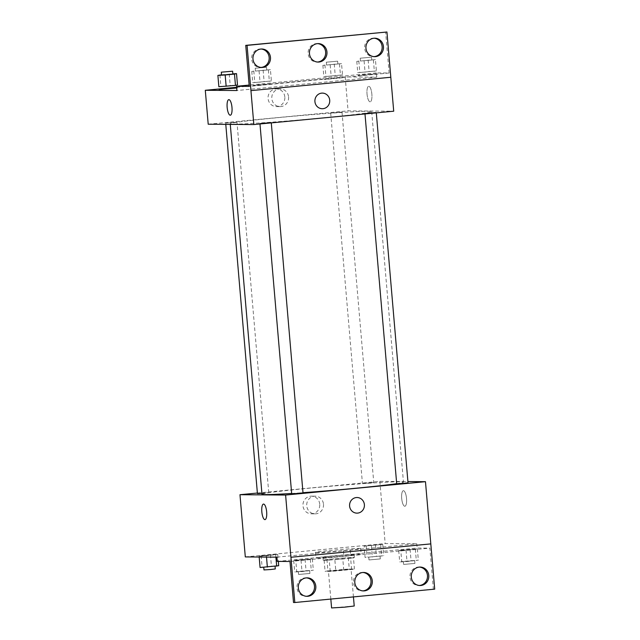 <?xml version="1.0" encoding="UTF-8"?>
<svg xmlns="http://www.w3.org/2000/svg" width="640" height="640" viewBox="0 0 640 640"><rect width="100%" height="100%" fill="white"/><g stroke="black" fill="none" stroke-linecap="round" stroke-linejoin="round"><path stroke-width="0.48" stroke-dasharray="3.2 2.4" d="M354.224 606L331.584 607.944M328.992 571.232L351.072 569.24L328.992 571.232M327.912 570.928L343.696 569.424A15.256 0.464 -4.9 0 1 349.28 569.032L354.432 569.072A15.256 0.464 -4.9 0 1 351.592 569.48L335.808 570.992A15.256 0.464 -4.9 0 1 330.224 571.384L325.072 571.344A15.256 0.464 -4.9 0 1 327.912 570.928L326.944 559.616L342.728 558.112L343.696 569.424M351.592 569.48L350.624 558.168L334.84 559.68L335.808 570.992M330.224 571.384L329.256 560.072L324.104 560.032L325.072 571.344M329.256 560.072A15.256 0.464 -4.9 0 0 334.84 559.68M350.624 558.168A15.256 0.464 -4.9 0 0 353.464 557.76L354.432 569.072M342.728 558.112A15.256 0.464 -4.9 0 1 348.312 557.72L353.464 557.76M326.944 559.616A15.256 0.464 -4.9 0 0 324.104 560.032M343.608 558.928A15.616 0.472 175.1 0 1 323.224 560.232A15.616 0.472 175.1 0 1 338.744 558.424A15.616 0.472 175.1 0 1 354.344 557.56A15.616 0.472 175.1 0 1 343.608 558.928M343.368 556.104A15.616 0.472 -4.9 0 0 354.104 554.728A15.616 0.472 -4.9 0 0 338.504 555.6A15.616 0.472 -4.9 0 0 322.976 557.4A15.616 0.472 -4.9 0 0 323.744 557.48A15.616 0.472 -4.9 0 0 343.368 556.104M348.312 557.72L349.28 569.032M317.024 558.12A22.72 0.688 -4.9 0 0 342.12 556.44A22.72 0.688 -4.9 0 0 361.176 554.128A22.72 0.688 -4.9 0 0 338.48 555.384A22.72 0.688 -4.9 0 0 315.904 558.008A22.72 0.688 -4.9 0 0 317.024 558.12M316.536 552.464A22.72 0.688 -4.9 0 0 341.64 550.784A22.72 0.688 -4.9 0 0 360.688 548.472A22.72 0.688 -4.9 0 0 338 549.728A22.72 0.688 -4.9 0 0 315.424 552.352A22.72 0.688 -4.9 0 0 316.536 552.464M276.904 557.16L343.432 550.8A28.672 0.864 175.1 0 0 350.256 550.152L416.784 543.792L417.144 548.032L429.872 548.128L433.384 589.136L434.704 589.144M245.304 556.92L385.176 543.56L416.784 543.792M259.104 556.192L277.736 554.408L266.392 555.768L259.104 556.192L261.128 555.728L277.736 554.408L259.104 556.192L259.176 557.024M364.112 546.152L382.752 544.376L364.112 546.152L382.752 544.376L364.112 546.152L365.088 557.464L383.72 555.688L365.088 557.464M261.912 493.352L268.744 492.6L257.424 493.568M303 492.848L291.688 493.824M257.384 493.04L379.84 481.336L407.904 481.544M408.016 482.816L396.696 483.784M362.72 483.56L373.76 482.56L362.72 483.56M396.688 483.632A70.992 2.144 -4.9 0 0 403.456 482.128A70.992 2.144 -4.9 0 0 399.968 481.768A70.992 2.144 -4.9 0 0 321.528 487.032A70.992 2.144 -4.9 0 0 261.984 494.256M291.656 493.456A70.992 2.144 -4.9 0 0 302.992 492.688M319.736 504.192A8.84 8.408 90.4 0 0 311.424 496.152A8.84 8.408 90.4 0 0 302.952 504.928A8.84 8.408 90.4 0 0 311.296 513.832A8.84 8.408 90.4 0 0 319.736 504.192M379.84 481.336L385.176 543.56M401.704 498.456A7.808 2.4 -95.5 0 0 404.856 506.248A7.808 2.4 -95.5 0 0 406.504 498.248A7.808 2.4 -95.5 0 0 403.368 490.704A7.808 2.4 -95.5 0 0 401.704 498.456M323.488 504.216A8.84 8.408 -89.6 0 1 315.04 513.856A8.84 8.408 -89.6 0 1 306.704 504.952A8.84 8.408 -89.6 0 1 315.176 496.176A8.84 8.408 -89.6 0 1 323.488 504.216M357.048 497.52L357.048 497.52A7.808 7.424 90.4 0 0 349.568 505.656A7.808 7.424 90.4 0 0 356.936 513.136L356.936 513.136M264.984 519.616L264.984 519.616A7.808 2.4 -95.5 0 0 266.656 511.864A7.808 2.4 -95.5 0 0 263.496 504.072L263.496 504.072M401.696 498.456A7.808 2.4 84.5 0 1 403.368 490.704A7.808 2.4 84.5 0 1 406.504 498.248A7.808 2.4 84.5 0 1 404.856 506.248A7.808 2.4 84.5 0 1 401.696 498.456M343.432 550.8L343.8 555.04A28.672 0.864 -4.9 0 0 350.624 554.392L417.144 548.032M277.272 561.4L343.8 555.04M293.512 602.504L433.384 589.136M350.256 550.152L350.624 554.392M400.76 550.184L417.376 548.872L398.736 550.656L417.376 548.872L398.736 550.656L400.76 550.184L401.736 561.504L418.344 560.184L407 561.536L399.704 561.968L401.736 561.504M295.752 560.224L312.36 558.904L293.72 560.688L312.36 558.904L293.72 560.688L295.752 560.224L296.72 571.536L313.328 570.216L301.984 571.576L294.696 572L296.72 571.536M289.992 561.496L429.872 548.128M306.472 577.88A9.232 8.776 90.4 0 0 305.816 577.848A9.232 8.776 90.4 0 0 296.968 587.008A9.232 8.776 90.4 0 0 305.68 596.304A9.232 8.776 90.4 0 0 306.336 596.288M419.448 567.08A9.232 8.776 90.4 0 0 418.792 567.056A9.232 8.776 90.4 0 0 409.944 576.216A9.232 8.776 90.4 0 0 418.656 585.512A9.232 8.776 90.4 0 0 419.312 585.488M362.96 572.48A9.232 8.776 90.4 0 0 362.304 572.448A9.232 8.776 90.4 0 0 353.456 581.616A9.232 8.776 90.4 0 0 362.168 590.912A9.232 8.776 90.4 0 0 362.824 590.888M233.712 124.136A70.992 2.144 -4.9 0 0 312.16 118.872A70.992 2.144 -4.9 0 0 371.696 111.648A70.992 2.144 -4.9 0 0 300.776 115.576A70.992 2.144 -4.9 0 0 230.224 123.776A70.992 2.144 -4.9 0 0 233.712 124.136M225.944 123.112L236.984 122.112L225.944 123.112M365.216 113.336L376.256 112.336L365.216 113.336M260.2 123.368L271.24 122.368L260.2 123.368M330.96 113.08L342 112.08L330.96 113.08M208.208 124.224L348.08 110.856L393.712 111.2M250.928 90.624L390.8 77.264M342.744 77.736L324.112 79.52L342.744 77.736M236.688 88.008L237.736 87.768L236.672 87.832M236.624 87.288L345.176 76.92L376.776 77.152L236.904 90.52M284.824 96.944A8.84 8.408 90.4 0 0 276.512 88.904A8.84 8.408 90.4 0 0 268.04 97.68A8.84 8.408 90.4 0 0 276.384 106.584A8.84 8.408 90.4 0 0 284.824 96.944M345.176 76.92L348.08 110.856M367.032 94.04A7.808 2.4 -95.5 0 0 370.184 101.832A7.808 2.4 -95.5 0 0 371.832 93.832A7.808 2.4 -95.5 0 0 368.696 86.28A7.808 2.4 -95.5 0 0 367.032 94.04A7.808 2.4 84.5 0 1 368.696 86.288A7.808 2.4 84.5 0 1 371.832 93.832A7.808 2.4 84.5 0 1 370.184 101.832A7.808 2.4 84.5 0 1 367.024 94.04M376.776 77.152L376.416 72.912L389.136 73.008L385.624 32M230.312 115.2L230.312 115.2A7.808 2.4 -95.5 0 0 231.984 107.44A7.808 2.4 -95.5 0 0 228.824 99.648L228.824 99.648M288.568 96.968A8.84 8.408 -89.6 0 1 280.128 106.616A8.84 8.408 -89.6 0 1 271.784 97.704A8.84 8.408 -89.6 0 1 280.264 88.928A8.84 8.408 -89.6 0 1 288.568 96.968M322.376 93.104L322.376 93.104A7.808 7.424 90.4 0 0 314.896 101.24A7.808 7.424 90.4 0 0 322.264 108.72L322.264 108.72M376.416 72.912L249.152 85.072M260.28 85.144L271.624 83.784L255.016 85.104L252.992 85.568L260.28 85.144M365.296 75.104L376.64 73.752L360.032 75.064L358.008 75.528L365.296 75.104M389.136 73.008L249.264 86.376M317.624 43.624A9.232 8.776 90.4 0 0 316.968 43.592A9.232 8.776 90.4 0 0 308.12 52.76A9.232 8.776 90.4 0 0 316.832 62.056A9.232 8.776 90.4 0 0 317.488 62.032M374.112 38.224A9.232 8.776 90.4 0 0 373.456 38.2A9.232 8.776 90.4 0 0 364.64 48.264A9.232 8.776 90.4 0 0 373.312 56.656A9.232 8.776 90.4 0 0 373.976 56.632M261.136 49.024A9.232 8.776 90.4 0 0 260.48 48.992A9.232 8.776 90.4 0 0 251.664 59.056A9.232 8.776 90.4 0 0 260.344 67.448A9.232 8.776 90.4 0 0 261 67.432M221.528 74.792L232.848 73.848M232.864 74.04L221.544 75.008M218.856 86.728L237.488 84.944M219.912 74.944L220.88 86.256M229.232 74.056L230.2 85.368M341.536 63.6L322.896 65.376L341.536 63.6L342.504 74.912L323.864 76.688L342.504 74.912M326.84 65L337.872 64L326.84 65M339.504 64.064L340.48 75.376M330.192 64.952L331.16 76.264M322.896 65.376L323.864 76.688M324.928 64.912L325.896 76.224M334.24 64.024L335.216 75.336M326.592 62.176L337.632 61.176L326.592 62.176M270.416 69.648L251.776 71.424L270.416 69.648L271.384 80.96L252.752 82.736L271.384 80.96M255.72 71.048L266.76 70.048L255.72 71.048M268.392 70.112L269.36 81.424M259.072 71L260.04 82.312M251.776 71.424L252.752 82.736M253.808 70.96L254.776 82.272M263.12 70.072L264.096 81.384M255.472 68.224L266.512 67.224L255.472 68.224M375.432 59.608L356.792 61.392L375.432 59.608L376.4 70.92L357.76 72.704L376.4 70.92M360.728 61.016L371.768 60.016L360.728 61.016M373.4 60.072L374.368 71.384M364.088 60.968L365.056 72.28M356.792 61.392L357.76 72.704M358.816 60.928L359.792 72.24M368.136 60.032L369.104 71.344M360.488 58.184L371.528 57.184L360.488 58.184M260.072 567.504L278.712 565.72M264.008 567.128L275.048 566.128L264.008 567.128M277.736 554.408L278.336 561.408M275.712 554.872L275.904 557.152M266.392 555.768L266.504 557.08M261.128 555.728L262.096 567.04M270.448 554.832L271.416 566.144M275.288 568.952L263.976 569.928M369.024 557.088L380.064 556.088L369.024 557.088M382.752 544.376L383.72 555.688M380.728 544.84L381.696 556.152M371.408 545.728L372.376 557.04M366.144 545.688L367.112 557M375.456 544.8L376.432 556.112M369.264 559.92L380.304 558.92L369.264 559.92M298.632 571.624L309.672 570.624L298.632 571.624M312.36 558.904L313.328 570.216M310.336 559.368L311.304 570.688M301.016 560.264L301.984 571.576M293.72 560.688L294.696 572M305.072 559.336L306.04 570.648M298.872 574.448L309.912 573.456L298.872 574.448M403.648 561.592L414.68 560.592L403.648 561.592M417.376 548.872L418.344 560.184M415.344 549.336L416.32 560.648M406.032 550.224L407 561.536M398.736 550.656L399.704 561.968M410.08 549.296L411.048 560.608M403.888 564.416L414.928 563.416L403.888 564.416M353.44 596.912L351.072 569.24M330.824 599.072L328.432 571.176M322.976 557.4L323.224 560.232M354.104 554.728L354.344 557.56M315.424 552.352L315.904 558.008M360.688 548.472L361.176 554.128M311.296 513.832L315.04 513.856M311.424 496.152L315.176 496.176M362.168 590.912L363.48 590.92M362.304 572.448L363.624 572.464M418.656 585.512L419.968 585.52M418.792 567.056L420.112 567.064M305.68 596.304L306.992 596.32M305.816 577.848L307.136 577.856M230.224 123.776L230.28 124.384M371.696 111.648L403.456 482.128M268.744 492.6L236.984 122.112M225.776 124.352L225.664 123.088M364.936 113.304L364.992 113.944M376.256 112.336L376.296 112.864M259.928 123.344L259.976 123.976M271.24 122.368L271.288 122.896M330.68 113.048L362.44 483.528M342 112.08L373.76 482.56M276.384 106.584L280.128 106.616M276.512 88.904L280.264 88.928M260.344 67.448L261.656 67.464M260.48 48.992L261.792 49M373.312 56.656L374.632 56.664M373.456 38.2L374.768 38.208M316.832 62.056L318.144 62.064M316.968 43.592L318.28 43.608M326.312 62.144L326.56 64.968M337.632 61.176L337.872 64M255.2 68.192L255.44 71.024M266.512 67.224L266.76 70.048M360.208 58.16L360.448 60.984M371.528 57.184L371.768 60.016M368.744 557.064L368.984 559.888M380.064 556.088L380.304 558.92M298.352 571.592L298.592 574.424M309.672 570.624L309.912 573.456M403.368 561.56L403.608 564.384M414.68 560.592L414.928 563.416"/><path stroke-width="0.96" d="M330.824 599.072L331.584 607.944L344.696 607.16L354.224 606L353.44 596.912M407.904 481.544L425.472 481.68L285.6 495.048L294.824 602.512L293.512 602.504L289.992 561.496L277.272 561.4L276.904 557.16L245.304 556.92L239.968 494.704L257.384 493.04M266.656 511.864A7.808 2.4 84.5 0 1 264.984 519.616A7.808 2.4 84.5 0 1 261.848 512.072A7.808 2.4 84.5 0 1 263.496 504.072A7.808 2.4 84.5 0 1 266.656 511.864M285.6 495.048L239.968 494.704M225.776 124.352L257.424 493.568L261.912 493.352M259.976 123.976L291.688 493.824L298.24 493.432L303 492.848L271.288 122.896M364.992 113.944L396.696 483.784L403.256 483.392L408.016 482.816L376.296 112.864M230.28 124.384L261.984 494.256A70.992 2.144 -4.9 0 0 265.472 494.616A70.992 2.144 -4.9 0 0 291.656 493.456M302.992 492.688A70.992 2.144 -4.9 0 0 396.688 483.632M356.328 497.552A7.808 7.424 -89.6 0 1 364.416 505.384A7.808 7.424 -89.6 0 1 356.936 513.136A7.808 7.424 -89.6 0 1 356.328 497.552M425.472 481.68L430.808 543.896L290.936 557.264M294.824 602.512L434.704 589.144L430.808 543.896M356.936 513.136A7.808 7.424 90.4 0 0 364.416 505.384A7.808 7.424 90.4 0 0 357.048 497.52M263.496 504.072A7.808 2.4 -95.5 0 0 261.848 512.072A7.808 2.4 -95.5 0 0 264.984 519.616M290.952 557.264L430.824 543.896M315.808 586.248A9.232 8.776 90.4 0 0 307.136 577.856A9.232 8.776 90.4 0 0 298.288 587.024A9.232 8.776 90.4 0 0 306.992 596.32A9.232 8.776 90.4 0 0 315.808 586.248M428.784 575.456A9.232 8.776 90.4 0 0 420.112 567.064A9.232 8.776 90.4 0 0 411.264 576.224A9.232 8.776 90.4 0 0 419.968 585.52A9.232 8.776 90.4 0 0 428.784 575.456M372.296 580.856A9.232 8.776 90.4 0 0 363.624 572.464A9.232 8.776 90.4 0 0 354.776 581.624A9.232 8.776 90.4 0 0 363.48 590.92A9.232 8.776 90.4 0 0 372.296 580.856M306.336 596.288A9.232 8.776 90.4 0 0 314.488 586.24A9.232 8.776 90.4 0 0 306.472 577.88M419.312 585.488A9.232 8.776 90.4 0 0 427.464 575.448A9.232 8.776 90.4 0 0 419.448 567.08M362.824 590.888A9.232 8.776 90.4 0 0 370.976 580.84A9.232 8.776 90.4 0 0 362.96 572.48M390.8 77.264L393.712 111.2L253.84 124.56L208.208 124.224L205.296 90.288L236.624 87.288M321.656 93.136A7.808 7.424 -89.6 0 1 329.744 100.968A7.808 7.424 -89.6 0 1 322.264 108.72A7.808 7.424 -89.6 0 1 321.656 93.136M205.296 90.288L236.904 90.52L236.536 86.28L249.264 86.376L245.744 45.368L247.064 45.376L253.84 124.56M231.984 107.44A7.808 2.4 84.5 0 1 230.312 115.2A7.808 2.4 84.5 0 1 227.176 107.656A7.808 2.4 84.5 0 1 228.824 99.648A7.808 2.4 84.5 0 1 231.984 107.44M236.672 87.832L219.096 89.552L236.688 88.008M245.744 45.368L386.936 32.008L390.816 77.256L250.944 90.624M228.824 99.648A7.808 2.4 -95.5 0 0 227.176 107.656A7.808 2.4 -95.5 0 0 230.312 115.2M322.264 108.72A7.808 7.424 90.4 0 0 329.744 100.968A7.808 7.424 90.4 0 0 322.376 93.104M386.936 32.008L247.064 45.376M326.952 52A9.232 8.776 90.4 0 0 318.28 43.608A9.232 8.776 90.4 0 0 309.432 52.768A9.232 8.776 90.4 0 0 318.144 62.064A9.232 8.776 90.4 0 0 326.952 52M365.96 48.272A9.232 8.776 90.4 0 0 374.632 56.664A9.232 8.776 90.4 0 0 383.48 47.504A9.232 8.776 90.4 0 0 374.768 38.208A9.232 8.776 90.4 0 0 365.96 48.272M252.984 59.064A9.232 8.776 90.4 0 0 261.656 67.464A9.232 8.776 90.4 0 0 270.504 58.296A9.232 8.776 90.4 0 0 261.792 49A9.232 8.776 90.4 0 0 252.984 59.064M249.152 85.072L236.536 86.28M317.488 62.032A9.232 8.776 90.4 0 0 325.64 51.992A9.232 8.776 90.4 0 0 317.624 43.624M373.976 56.632A9.232 8.776 90.4 0 0 382.16 47.488A9.232 8.776 90.4 0 0 374.112 38.224M261 67.432A9.232 8.776 90.4 0 0 269.184 58.288A9.232 8.776 90.4 0 0 261.136 49.024M232.848 73.848L236.52 73.632L234.496 74.096L225.176 74.984L217.888 75.416L221.528 74.792M221.304 72.176L221.544 75.008L228.096 74.616L232.864 74.04L232.616 71.208L221.304 72.176L232.616 71.208M236.52 73.632L237.488 84.944L235.464 85.408L218.856 86.728L217.888 75.416M234.496 74.096L235.464 85.408M225.176 74.984L226.144 86.296M278.336 561.408L278.712 565.72L260.072 567.504L259.176 557.024M275.904 557.152L276.68 566.184M266.504 557.08L267.36 567.08M263.744 567.288L263.976 569.928L270.528 569.536L275.288 568.952L275.064 566.344"/></g></svg>
